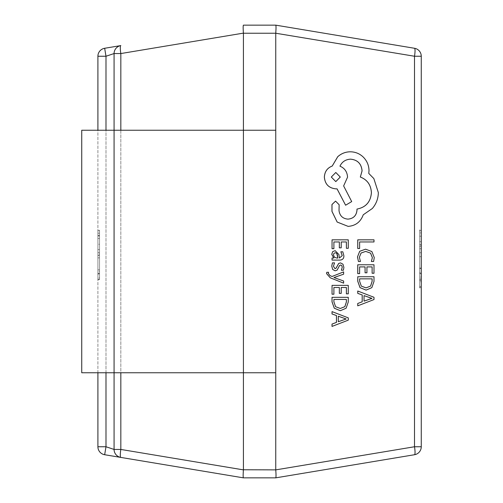 <?xml version="1.0" encoding="UTF-8"?>
<svg xmlns="http://www.w3.org/2000/svg" width="503" height="503" viewBox="0 0 503 503"><rect width="100%" height="100%" fill="white"/><g stroke="black" fill="none" stroke-linecap="round" stroke-linejoin="round"><path stroke-width="0.38" stroke-dasharray="2.52 1.89" d="M275.757 469.877L414.51 446.752L421.263 446.752A8.086 8.086 0 0 1 414.51 454.725A8.086 8.086 0 0 0 421.263 446.752A8.086 8.086 0 0 1 421.099 448.362A8.086 8.086 0 0 0 421.263 446.752A8.086 8.086 0 0 1 421.099 448.362A8.086 8.086 0 0 0 421.263 446.752A8.086 8.086 0 0 1 421.099 448.362A8.086 8.086 0 0 0 421.263 446.752L421.263 56.248A8.086 8.086 0 0 0 421.099 54.638A8.086 8.086 0 0 1 421.263 56.248A8.086 8.086 0 0 0 421.099 54.638A8.086 8.086 0 0 1 421.263 56.248A8.086 8.086 0 0 0 421.099 54.638A8.086 8.086 0 0 1 421.263 56.248L414.51 56.248L414.51 446.752A8.086 1.314 -99.5 0 1 414.51 454.725L275.757 477.85C276.103 477.303 276.103 474.643 275.757 469.877L243.414 469.764L243.414 372.761L275.751 372.761L243.414 372.761L243.414 130.239L275.751 130.239L243.414 130.239L243.414 33.236L275.751 33.236L275.751 469.764M99.525 255.53L99.525 230.663L99.525 279.171L97.903 279.171L97.903 230.663L97.903 279.171L97.903 230.663L97.903 279.171L97.903 230.663L97.903 279.171L97.903 230.663L97.903 279.171L99.525 279.171L99.525 230.663L97.903 230.663L99.525 230.663L99.525 244.269L97.903 244.269L99.525 244.269L99.525 230.663L97.903 230.663L99.525 230.663L99.525 279.171L97.903 279.171L99.525 279.171L97.903 279.171L99.525 279.171L99.525 255.53L97.903 255.53M243.414 469.764L120.827 449.443L120.827 53.557A8.086 1.314 -99.5 0 1 120.827 45.584A8.086 8.086 0 0 0 114.074 53.557A8.086 8.086 0 0 1 120.827 45.584A8.086 8.086 0 0 0 114.074 53.557L114.074 449.443L114.074 53.557A8.086 8.086 0 0 1 120.827 45.584L104.662 48.275A8.086 8.086 0 0 0 97.903 56.248L97.903 446.752A8.086 8.086 0 0 0 104.662 454.725A8.086 8.086 0 0 1 97.903 446.752L105.988 446.752L104.662 454.725L243.414 477.85L275.751 477.85M97.903 372.761L97.903 130.239M97.903 235.398L97.903 279.762L97.903 235.398L99.525 235.398L99.525 238.504L97.903 238.504M419.647 273.915L419.647 230.663L421.263 230.663L421.263 287.251L421.263 230.663L421.263 287.251L421.263 230.663L419.647 230.663L421.263 230.663L419.647 230.663L419.647 246.539L421.263 246.539L419.647 246.539L419.647 230.663L421.263 230.663L419.647 230.663L419.647 287.251L421.263 287.251L419.647 287.251L419.647 230.663L421.263 230.663L419.647 230.663L419.647 279.662L421.263 279.662L419.647 279.662L419.647 273.915L421.263 273.915M421.263 232.908L421.263 287.942L421.263 229.978L421.263 232.908L419.647 232.908L419.647 241.189L421.263 241.189M275.751 25.15L243.414 25.15C243.062 25.697 243.062 28.357 243.414 33.123L243.414 33.236M275.751 33.236L414.51 56.248A8.086 1.314 -80.5 0 0 414.51 48.275L275.757 25.15C276.103 25.697 276.103 28.357 275.757 33.123M275.751 130.239L243.414 130.239L275.751 130.239L275.751 372.761L243.414 372.761L243.414 130.239L243.414 372.761L275.751 372.761L275.751 130.239L243.414 130.239L243.414 372.761L114.074 372.761L114.074 130.239L114.074 449.443A8.086 8.086 0 0 0 120.827 457.416A8.086 8.086 0 0 1 114.074 449.443L105.988 446.752L105.988 56.248L97.903 56.248M243.414 33.123L120.827 53.557L114.074 53.557L114.074 372.761L114.074 130.239L114.074 372.761L81.737 372.761L81.737 130.239L114.074 130.239L81.737 130.239L114.074 130.239L81.737 130.239L81.737 372.761L114.074 372.761L81.737 372.761L114.074 372.761L114.074 130.239L81.737 130.239L81.737 372.761L243.414 372.761L114.074 372.761L114.074 130.239L243.414 130.239L114.074 130.239L243.414 130.239L243.414 372.761L275.751 372.761M414.51 48.275A8.086 8.086 0 0 1 421.263 56.248A8.086 8.086 0 0 0 414.51 48.275M243.414 469.877C243.062 474.643 243.062 477.303 243.414 477.85M120.827 449.443A8.086 1.314 -80.5 0 0 120.827 457.416A8.086 8.086 0 0 1 114.074 449.443A8.086 8.086 0 0 0 120.827 457.416A8.086 8.086 0 0 1 114.074 449.443L120.827 449.443M120.827 45.584A8.086 8.086 0 0 0 114.074 53.557L105.988 56.248L104.662 48.275M419.647 276.386L419.647 252.751L419.647 280.353L419.647 276.386L421.263 276.386L421.263 252.751L421.263 280.353L421.263 276.386L419.647 276.386M419.647 252.751L421.263 252.751L419.647 252.751M419.647 280.353L421.263 280.353L419.647 280.353M419.647 248.62L419.647 287.251L419.647 230.663L419.647 279.662L421.263 279.662L419.647 279.662L419.647 230.663L421.263 230.663L419.647 230.663L419.647 287.251L421.263 287.251L419.647 287.251L419.647 248.62L421.263 248.62M419.647 241.704L421.263 241.704L419.647 241.704M419.647 248.771L421.263 248.771M419.647 287.251L421.263 287.251L419.647 287.251M419.647 241.189L419.647 236.184L421.263 236.184M419.647 236.184L419.647 244.628L421.263 244.628M419.647 244.628L419.647 272.758L421.263 272.758M419.647 272.758L419.647 287.942L421.263 287.942M419.647 287.942L419.647 286.389L421.263 286.389M419.647 286.389L419.647 278.109L421.263 278.109M419.647 278.109L419.647 281.73L421.263 281.73M419.647 281.73L419.647 273.506L421.263 273.506M419.647 273.506L419.647 262.019L421.263 262.019M419.647 262.019L419.647 245.257L421.263 245.257M419.647 245.257L419.647 229.978L421.263 229.978M419.647 229.978L419.647 232.908M99.525 269.853L99.525 249.595L99.525 273.255L99.525 269.853L97.903 269.853L97.903 249.595L97.903 273.255L97.903 269.853L99.525 269.853M99.525 249.595L97.903 249.595L99.525 249.595M99.525 273.255L97.903 273.255L99.525 273.255M99.525 230.663L97.903 230.663L99.525 230.663L97.903 230.663L99.525 230.663L99.525 279.171L99.525 235.989L99.525 273.846L97.903 273.846L97.903 235.989L97.903 273.846L99.525 273.846L97.903 273.846L99.525 273.846L99.525 257.876L97.903 257.876L99.525 257.876L99.525 252.55L97.903 252.55L99.525 252.55L99.525 235.989L97.903 235.989L99.525 235.989L97.903 235.989L99.525 235.989L99.525 230.663L97.903 230.663L99.525 230.663L99.525 279.171L97.903 279.171L99.525 279.171L99.525 235.989L97.903 235.989L99.525 235.989L99.525 230.663M99.525 255.386L97.903 255.386M99.525 238.504L99.525 233.178L97.903 233.178M99.525 233.178L99.525 230.072L97.903 230.072M99.525 230.072L99.525 254.002L97.903 254.002M99.525 254.002L99.525 279.762L97.903 279.762M99.525 279.762L99.525 277.838L97.903 277.838M99.525 277.838L99.525 271.331L97.903 271.331M99.525 271.331L99.525 274.437L97.903 274.437M99.525 274.437L99.525 254.399L97.903 254.399M99.525 254.399L99.525 235.398M421.099 448.362L421.099 54.638L421.099 448.362M357.746 248.507L359.595 248.507L359.595 241.962L373.962 241.962L373.962 239.837L357.746 239.837M358.419 261.491L360.425 261.491L359.337 257.247L361.047 253.022L365.687 251.406M371.384 261.491L373.572 261.491L374.238 257.593L371.849 251.557L365.562 249.18M357.746 273.626L359.595 273.626L359.595 266.904L365.077 266.904M365.052 272.783L366.907 272.783L366.907 266.904L372.126 266.904M372.101 273.248L373.962 273.248L373.962 264.779L357.746 264.779M366.077 290.112L371.818 287.634L373.962 281.416L373.962 276.725L357.746 276.725M372.126 278.851L359.595 278.851L359.595 281.24L361.286 286.125L366.002 287.879M357.746 305.818L373.962 299.555L373.962 297.286L357.746 291.023M364.015 295.626L364.015 301.14M332.018 248.677L333.866 248.677L333.866 241.962L339.324 241.962M339.324 247.841L341.179 247.841L341.179 241.962L346.397 241.962M346.372 248.306L348.239 248.306L348.239 239.837L332.018 239.837M332.018 260.089L339.475 260.089C342.405 260.082 343.87 258.668 343.87 255.838L342.788 251.796L340.814 251.796M333.835 258.026L332.018 258.026M339.38 258.026L338.903 254.549L335.136 250.651M335.287 252.739L333.935 253.336L333.414 254.908L334.357 257.146L337.859 258.026M334.552 262.874L332.426 262.874M334.973 268.69L333.407 266.263L334.526 262.874M335.168 270.809L337.085 270.117L339.582 265.458L340.688 265.012M341.38 270.243L343.354 270.243L343.87 267.464L342.945 264.207L340.474 262.887M343.599 283.151L343.599 281.014L333.942 277.555L343.599 274.179L343.599 271.878M332.074 276.487L329.937 275.581L328.308 273.469L328.541 272.305L326.73 272.305M332.018 294.211L333.866 294.211L333.866 287.49L339.324 287.49M339.324 293.368L341.179 293.368L341.179 287.49L346.397 287.49M346.372 293.84L348.239 293.84L348.239 285.371L332.018 285.371M340.349 310.703L346.089 308.226L348.239 302.007L348.239 297.317L332.018 297.317M346.397 299.442L333.866 299.442L333.866 301.825L335.558 306.717L340.28 308.471M332.018 326.409L348.239 320.147L348.239 317.877L332.018 311.615M338.312 316.224L338.286 321.731M348.107 226.375C355.564 225.79 360.594 221.93 363.21 214.8L372.321 208.487C376.219 203.891 378.218 198.591 378.313 192.592L373.817 178.565L368.743 173.422L368.976 170.731C368.919 165.55 367.071 161.067 363.443 157.288C359.808 153.704 355.426 151.875 350.295 151.793M347.988 219.126L347.988 219.126C342.801 218.717 339.802 215.913 338.997 210.707L339.11 204.746L335.539 201.125M350.528 159.162L350.528 159.162C345.548 159.451 342.015 161.79 339.921 166.172L339.921 166.172C344.649 168.14 347.183 171.806 347.529 177.163L343.612 185.928L351.679 201.59L345.567 205.218M335.885 188.851L337.067 188.851M335.771 172.485L331.27 177.043L335.797 181.602M120.827 130.239L120.827 372.761M105.988 372.761L105.988 130.239M419.647 268.439L421.263 268.439M419.647 273.594L421.263 273.594M419.647 268.105L421.263 268.105M419.647 256.706L421.263 256.706"/><path stroke-width="0.75" d="M275.751 469.764L275.751 372.761L243.414 372.761L243.414 469.764L275.757 469.877L414.51 446.752L421.263 446.752A8.086 8.086 0 0 1 414.51 454.725A8.086 1.314 -99.5 0 0 414.51 446.752L414.51 56.248L421.263 56.248L421.263 446.752A8.086 8.086 0 0 1 414.51 454.725L275.757 477.85L243.414 477.85L104.662 454.725L105.988 446.752L97.903 446.752A8.086 8.086 0 0 0 104.662 454.725A8.086 8.086 0 0 1 97.903 446.752L97.903 372.761M97.903 130.239L97.903 56.248A8.086 8.086 0 0 1 104.662 48.275L120.827 45.584A8.086 1.314 -99.5 0 0 120.827 53.557L120.827 130.239M275.751 372.761L275.751 33.236L243.414 33.236L243.414 130.239L114.074 130.239L114.074 53.557A8.086 8.086 0 0 1 120.827 45.584M243.414 33.236L243.414 33.123C243.062 28.357 243.062 25.697 243.414 25.15L275.757 25.15L414.51 48.275A8.086 8.086 0 0 1 421.263 56.248A8.086 8.086 0 0 0 414.51 48.275A8.086 1.314 -80.5 0 1 414.51 56.248L275.751 33.236M275.751 477.85L275.757 477.85C276.103 477.303 276.103 474.643 275.757 469.877M275.757 33.123C276.103 28.357 276.103 25.697 275.757 25.15L275.751 25.15M243.414 477.85C243.062 477.303 243.062 474.643 243.414 469.877L243.414 469.764M120.827 372.761L120.827 449.443A8.086 1.314 -80.5 0 0 120.827 457.416A8.086 8.086 0 0 1 114.074 449.443L114.074 372.761L81.737 372.761L81.737 130.239L114.074 130.239L114.074 372.761L243.414 372.761L243.414 130.239L275.751 130.239M105.988 372.761L105.988 446.752L114.074 449.443L120.827 449.443L243.414 469.877M243.414 33.123L120.827 53.557L114.074 53.557L105.988 56.248L104.662 48.275M357.771 248.507L359.62 248.507L359.62 241.962L373.993 241.962L373.993 239.837L357.746 239.837L357.746 248.507L357.771 239.837M357.501 256.939L358.444 261.491L357.476 256.939L359.689 251.293L365.549 249.18L359.714 251.293L357.476 256.939M358.444 261.491L360.45 261.491L359.362 257.247L361.072 253.022L365.7 251.406L370.548 253.135L372.346 257.618L371.384 261.491L373.603 261.491L374.263 257.593L371.874 251.557L365.574 249.18M365.7 251.406L370.573 253.135L372.371 257.618L371.409 261.491M365.077 272.783L366.932 272.783L366.932 266.904L372.126 266.904L372.126 273.248L373.993 273.248L373.993 264.779L357.746 264.779L357.746 273.626L359.62 273.626L359.62 266.904L365.077 266.904L365.077 272.783L365.052 266.904M372.101 266.904L372.126 273.248M357.771 264.779L357.771 273.626M357.771 276.725L357.771 281.252L360.047 287.634L366.09 290.112L371.843 287.634L373.993 281.416L373.993 276.725L357.771 276.725L357.746 281.252L360.016 287.634L366.065 290.112M372.126 278.851L359.62 278.851L359.62 281.24L361.311 286.125L366.033 287.879L370.598 286.081L372.126 281.334L372.126 278.851M366.002 287.879L370.573 286.081L372.101 281.334L372.101 278.851M357.771 305.818L373.993 299.555L373.993 297.286L357.771 291.023L357.771 293.368L362.21 294.953L362.21 301.8L357.771 303.472L357.746 305.818L357.746 303.472L362.185 301.8L362.185 294.953L357.746 293.368L357.746 291.023M364.04 295.626L364.04 301.14L371.918 298.405L364.04 295.626L371.893 298.348L364.04 301.134M346.397 248.306L348.265 248.306L348.265 239.837L332.049 239.837L332.049 248.677L333.898 248.677L333.898 241.962L339.349 241.962L339.324 247.841L341.21 247.841L341.21 241.962L346.397 241.962L346.397 248.306L346.372 241.962M332.049 248.677L332.049 239.837M339.349 241.962L339.349 247.841M343.895 255.838L342.813 251.796L340.845 251.796L342.247 255.65L339.412 258.026L338.928 254.549L335.149 250.651L332.684 251.657L331.773 254.373L333.835 258.026L332.049 258.026L332.049 260.089L339.5 260.089C342.43 260.082 343.895 258.668 343.895 255.838M336.784 253.286L335.312 252.739L333.961 253.336L333.439 254.908L334.382 257.146L336.746 258.026L337.859 258.026L337.494 255.279L336.784 253.286L335.287 252.739M332.049 258.026L332.049 260.089M335.149 250.651L332.659 251.657L331.747 254.373L333.81 258.026M340.845 251.796L342.216 255.65L339.412 258.026M337.834 258.026L336.752 253.286M335.199 270.809L337.111 270.117L339.607 265.458L340.688 265.012L341.814 265.641L342.247 267.263L341.405 270.243L343.379 270.243L343.895 267.464L342.977 264.207L340.506 262.887L338.67 263.471L336.098 268.162L334.998 268.69L333.432 266.263L334.552 262.874L332.426 262.874L331.747 266.062L332.69 269.482L335.168 270.809L332.665 269.482L331.747 266.062L332.452 262.874M341.814 265.641L342.216 267.263L341.405 270.243M340.657 265.012L341.789 265.641M340.506 262.887L338.645 263.471L336.073 268.162L334.973 268.69M343.631 271.878L332.074 276.487L329.968 275.581L328.333 273.469L328.566 272.305L326.755 272.305L326.592 273.632L330.295 277.819L343.631 283.151L343.631 281.014L333.967 277.555L343.631 274.179L343.631 271.878L332.055 276.48M343.631 283.151L330.27 277.819L326.566 273.632L326.755 272.305M346.397 293.84L348.265 293.84L348.265 285.371L332.049 285.371L332.049 294.211L333.898 294.211L333.898 287.49L339.349 287.49L339.324 293.368L341.21 293.368L341.21 287.49L346.397 287.49L346.397 293.84L346.372 287.49M332.049 294.211L332.049 285.371M339.349 287.49L339.349 293.368M332.049 297.317L332.049 301.838L334.319 308.226L340.361 310.703L346.114 308.226L348.265 302.007L348.265 297.317L332.018 297.317L332.018 301.838L334.294 308.226L340.361 310.703M346.397 299.442L333.898 299.442L333.898 301.825L335.589 306.717L340.305 308.471L344.876 306.667L346.397 301.926L346.397 299.442M340.305 308.471L344.844 306.667L346.372 301.926L346.372 299.442M332.049 326.409L348.265 320.147L348.265 317.877L332.049 311.615L332.049 313.96L336.482 315.538L336.482 322.385L332.049 324.064L332.018 326.409L332.018 324.064L336.457 322.385L336.457 315.538L332.018 313.96L332.049 311.615M338.312 316.211L338.312 321.731L346.19 318.99L338.312 316.211M338.312 321.719L346.165 318.99L338.312 316.224M348.133 226.375C355.59 225.79 360.626 221.93 363.235 214.8L372.346 208.487C376.244 203.891 378.243 198.591 378.344 192.592L373.842 178.565L368.774 173.422L369.001 170.731C368.944 165.55 367.102 161.067 363.468 157.288C359.834 153.704 355.451 151.875 350.321 151.793C345.555 151.856 341.367 153.49 337.758 156.703L332.219 166.059C327.302 167.945 324.687 171.649 324.378 177.163C325.051 184.274 328.899 188.166 335.91 188.851L337.067 188.851L345.599 205.218L351.704 201.59L343.637 185.928L347.554 177.163C347.208 171.806 344.674 168.14 339.946 166.172C342.04 161.79 345.574 159.451 350.553 159.162C357.57 159.841 361.412 163.739 362.085 170.85L360.355 177.043C367.272 179.697 370.963 184.915 371.421 192.706C370.654 201.904 365.851 207.355 357.011 209.072L357.011 210.009C356.495 215.561 353.496 218.598 348.019 219.126C342.826 218.717 339.833 215.913 339.022 210.707L339.141 204.746L335.564 201.125L331.993 204.514L331.993 211.411L337.18 222.049L348.133 226.375L337.155 222.049L331.961 211.411L331.961 204.514L335.564 201.125M331.301 177.043L335.797 181.602L340.292 177.043L335.797 172.485L331.301 177.043M350.553 159.162L350.541 159.162C357.539 159.841 361.387 163.739 362.059 170.85L360.33 177.043C367.247 179.697 370.937 184.915 371.396 192.706C370.629 201.904 365.826 207.355 356.985 209.072L356.985 210.009C356.464 215.561 353.464 218.598 347.988 219.126M337.035 188.851L345.599 205.218M350.321 151.793L350.295 151.793C345.53 151.856 341.342 153.49 337.727 156.703L332.194 166.059C327.277 167.945 324.661 171.649 324.353 177.163C325.026 184.274 328.868 188.166 335.885 188.851L335.91 188.851M335.771 181.602L340.267 177.043L335.797 172.485M105.988 130.239L105.988 56.248L97.903 56.248"/></g></svg>

